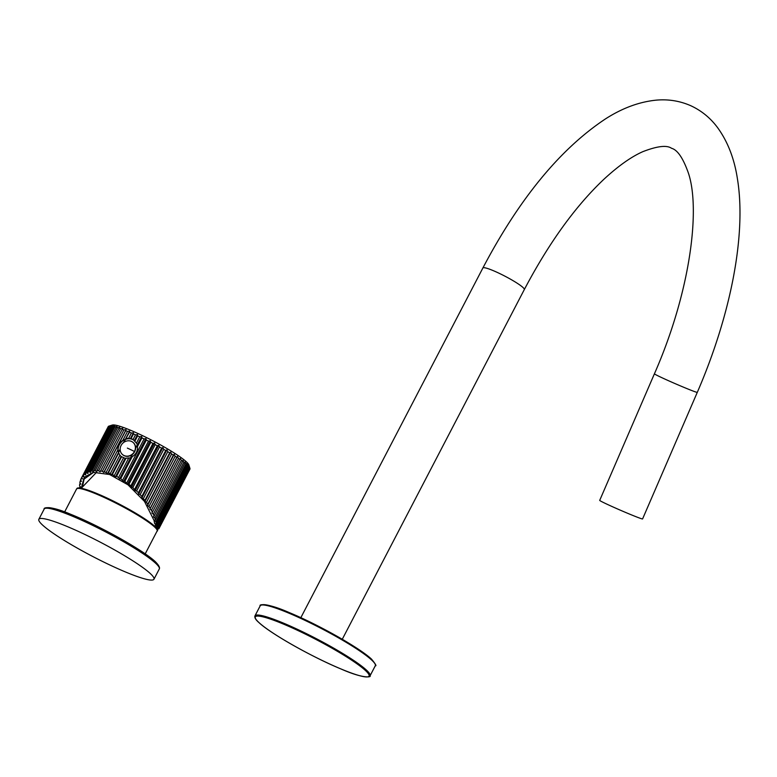 <?xml version="1.0" encoding="UTF-8"?>
<svg xmlns="http://www.w3.org/2000/svg" width="777" height="777" viewBox="0 0 777 777"><rect width="100%" height="100%" fill="white"/><g stroke="black" fill="none" stroke-linecap="round" stroke-linejoin="round"><path stroke-width="1.17" d="M654.419 373.805A23.359 0.796 -156.6 0 0 666.773 379.934A23.359 0.796 -156.6 0 0 697.299 392.336L642.579 518.939A23.359 0.796 -156.6 0 1 640.559 518.414A23.359 0.796 23.4 0 1 616.326 508.43A23.359 0.796 23.4 0 1 599.698 500.398L654.419 373.805C690.782 291.084 700.699 208.042 688.169 172.436C682.964 157.916 677.427 149.874 671.551 148.29C666.821 144.949 657.245 146.076 642.812 151.67C631.225 156.799 618.259 165.996 603.914 179.264C575.407 206.216 548.873 242.978 524.32 289.549A23.359 2.914 27.5 0 0 496.26 271.95A23.359 2.914 27.5 0 0 482.886 267.978L300.835 617.686M109.479 426.029A46.066 5.74 -152.5 0 0 108.984 426.107L112.315 425.048A43.473 5.42 27.5 0 1 136.567 432.867A43.473 5.42 -152.5 0 1 186.402 461.839A43.473 5.42 -152.5 0 1 188.85 464.889L189.909 468.288A46.066 5.74 -152.5 0 0 189.705 467.841L189.015 465.87L189.365 467.317A46.066 5.74 -152.5 0 0 188.928 466.754L188.151 464.763L188.355 466.113A46.066 5.74 -152.5 0 0 187.694 465.452L186.83 463.442L186.878 464.704A46.066 5.74 -152.5 0 0 185.994 463.947L185.072 461.917L184.955 463.092A46.066 5.74 -152.5 0 0 183.867 462.247L182.896 460.227L182.614 461.305A46.066 5.74 -152.5 0 0 181.342 460.382L180.342 458.372L179.885 459.362A46.066 5.74 -152.5 0 0 178.428 458.372L177.428 456.39L176.797 457.284A46.066 5.74 -152.5 0 0 175.175 456.235L174.184 454.283L173.378 455.099A46.066 5.74 -152.5 0 0 171.61 454.001L170.649 452.097L169.677 452.826A46.066 5.74 -152.5 0 0 167.793 451.699L166.88 449.844L165.744 450.495A46.066 5.74 -152.5 0 0 163.753 449.349L162.898 447.552L161.606 448.135A46.066 5.74 -152.5 0 0 159.538 446.979L158.77 445.26L157.323 445.765A46.066 5.74 -152.5 0 0 155.196 444.629L154.536 442.977L152.943 443.434A46.066 5.74 -152.5 0 0 150.787 442.307L150.243 440.734L148.514 441.142A46.066 5.74 -152.5 0 0 146.358 440.064L145.94 438.568L144.095 438.937A46.066 5.74 -152.5 0 0 141.968 437.898L141.686 436.499L139.734 436.829A46.066 5.74 -152.5 0 0 137.655 435.858L137.519 434.547L135.48 434.858A46.066 5.74 -152.5 0 0 133.469 433.954L133.498 432.731L131.391 433.042A46.066 5.74 -152.5 0 0 129.477 432.216L129.662 431.089L127.506 431.39A46.066 5.74 -152.5 0 0 125.709 430.662L126.068 429.623L123.873 429.934A46.066 5.74 -152.5 0 0 122.212 429.302L122.747 428.36L120.532 428.69A46.066 5.74 -152.5 0 0 119.027 428.166L119.736 427.311L117.531 427.671A46.066 5.74 -152.5 0 0 116.2 427.263L117.084 426.486L114.889 426.884A46.066 5.74 -152.5 0 0 113.753 426.592L114.802 425.903L112.655 426.35A46.066 5.74 -152.5 0 0 111.723 426.175L112.937 425.563L110.849 426.058A46.066 5.74 -152.5 0 0 110.12 426.019L111.499 425.466L109.479 426.029L83.372 475.31L108.984 426.107M156.779 528.7L157.77 529.127A46.066 5.74 27.5 0 0 158.255 529.04L157.333 528.36L158.654 528.894A46.066 5.74 27.5 0 0 158.916 528.681L157.857 527.952L159.062 528.409A46.066 5.74 27.5 0 0 159.091 528.078L157.906 527.301L158.994 527.67A46.066 5.74 27.5 0 0 158.79 527.224L157.498 526.418L158.45 526.699A46.066 5.74 27.5 0 0 158.013 526.146L157.44 525.505A46.066 5.74 27.5 0 0 156.779 524.844L155.342 523.921L156.264 523.494L155.905 521.746L154.613 520.425L155.41 519.852L154.837 518.026L153.467 516.763L154.118 516.054L153.331 514.17L151.904 513.005L152.399 512.16L151.428 510.246L149.942 509.168L150.291 508.207L147.62 505.312L147.795 504.244L146.455 502.321L144.94 501.486L144.959 500.31L141.958 497.727L141.812 496.464L140.171 494.638L138.685 494.075L138.384 492.744L136.626 490.996L135.179 490.569L132.857 487.538L131.478 487.266L130.857 485.858L128.924 484.324L127.613 484.207L124.864 481.361L123.64 481.4L120.717 478.71L119.609 478.904L118.58 477.476L116.55 476.398L115.55 476.748L112.393 474.446L111.529 474.941L110.285 473.582L108.304 472.872L107.585 473.514L104.341 471.697L103.759 472.474L102.36 471.26L100.534 470.949L100.107 471.853L98.65 470.726L96.931 470.619L96.659 471.639L95.173 470.619L93.57 470.716L93.473 471.843L91.958 470.94L90.511 471.25L90.569 472.465L89.054 471.688L87.762 472.202L87.986 473.484L86.49 472.843L85.373 473.562L85.761 474.912L84.295 474.407M108.168 426.728L81.119 478.671L80.604 479.914L81.43 481.361L80.167 481.313L79.866 482.711L80.837 484.149L79.662 484.265L79.584 485.8L80.672 487.218L79.642 488.043M108.974 426.126L108.576 426.252A46.066 5.74 -152.5 0 0 108.314 426.456L81.77 477.437L82.469 478.865L81.119 478.671M155.487 524.087L157.177 526.816L156.342 528.088M155.478 527.097L156.915 526.243M154.468 522.814L154.71 523.737L154.468 522.814M83.372 475.31L83.916 476.709L82.498 476.359L81.77 477.437M81.323 488.199L84.207 477.34L93.191 472.329L109.635 474.514L127.991 484.809L144.483 501.408L154.089 520.522L154.672 523.513M79.613 487.48L80.118 486.499M79.662 484.265L80.206 483.216M80.167 481.313L80.759 480.186M82.498 476.359L108.576 426.252M85.373 473.562L110.12 426.019M86.49 472.843L110.849 426.058M87.762 472.202L111.723 426.175M89.054 471.688L112.655 426.35M90.511 471.25L113.753 426.592M91.958 470.94L114.889 426.884M93.57 470.716L116.2 427.263M95.173 470.619L117.531 427.671M96.931 470.619L119.027 428.166M98.65 470.726L120.532 428.69M100.534 470.949L122.212 429.302M102.36 471.26L123.873 429.934M126.068 429.623L103.759 472.474M104.341 471.697L125.709 430.662M106.255 472.222L117.832 449.961C117.9 446.056 119.59 442.803 122.902 440.229L127.506 431.39M120.144 449.388L107.585 473.514M123.553 442.531L125.126 439.5A10.383 9.373 -47.2 0 0 118.483 452.272L117.832 449.961M118.483 452.272L120.144 449.087M133.343 442.667A8.042 7.265 132.8 0 1 133.45 442.764A8.042 7.265 132.8 0 1 135.616 448.028L135.606 448.28A8.042 7.265 132.8 0 1 134.664 451.67A8.042 7.265 132.8 0 1 132.381 454.467L132.177 454.632A8.042 7.265 132.8 0 1 122.513 454.564A8.042 7.265 132.8 0 1 122.407 454.477M134.46 451.486A8.042 7.265 132.8 0 0 133.236 442.579A8.042 7.265 132.8 0 0 121.086 445.474A8.042 7.265 -47.2 0 0 122.31 454.38A8.042 7.265 -47.2 0 0 134.46 451.486A25.592 3.205 -152.6 0 0 127.36 448.096M122.902 440.229L125.126 439.5M129.662 431.089L123.805 442.346M123.844 442.317L129.477 432.216M126.136 438.626L128.671 438.257L131.391 433.042M133.498 432.731L130.371 438.733L131.06 438.597L133.469 433.954M128.671 438.257L130.371 438.733M131.06 438.597L133.081 439.481L135.48 434.858M137.519 434.547L134.411 440.51L134.965 441.015L137.655 435.858M133.081 439.481L136.451 443.143L139.734 436.829M135.616 448.028L137.354 444.677L136.451 443.143M141.686 436.499L135.625 448.125M134.819 440.86A10.383 9.373 -47.2 0 0 125.35 439.413M135.606 448.28L137.403 444.823L137.48 446.522L141.968 437.898M137.48 446.522C137.811 450.922 136.043 454.312 132.187 456.691L130.585 457.925L132.381 454.467M120.717 478.71L132.187 456.691M122.737 479.963L144.095 438.937M145.94 438.568L123.64 481.4M124.864 481.361L146.358 440.064M126.845 482.77L148.514 441.142M150.243 440.734L127.613 484.207M128.924 484.324L150.787 442.307M130.857 485.858L152.943 443.434M154.536 442.977L131.478 487.266M132.857 487.538L155.196 444.629M134.712 489.199L157.323 445.765M158.77 445.26L135.179 490.569M136.626 490.996L159.538 446.979M138.384 492.744L161.606 448.135M162.898 447.552L138.685 494.075M140.171 494.638L163.753 449.349M141.812 496.464L165.744 450.495M166.88 449.844L141.958 497.727M143.463 498.426L167.793 451.699M144.959 500.31L169.677 452.826M170.649 452.097L144.94 501.486M146.455 502.321L171.61 454.001M147.795 504.244L173.378 455.099M174.184 454.283L147.62 505.312M149.126 506.274L175.175 456.235M150.291 508.207L176.797 457.284M177.428 456.39L149.942 509.168M151.428 510.246L178.428 458.372M152.399 512.16L179.885 459.362M153.331 514.17L181.342 460.382M154.118 516.054L182.614 461.305M154.837 518.026L183.867 462.247M155.41 519.852L184.955 463.092M155.905 521.746L185.994 463.947M156.264 523.494L186.878 464.704M156.779 524.844L187.694 465.452M157.44 525.505L188.355 466.113M189.433 466.754L189.909 468.288L158.994 527.67M158.916 528.681L189.976 469.017A46.066 5.74 -152.5 0 0 190.006 468.696L189.899 468.317M159.091 528.078L190.006 468.696M158.79 527.224L189.705 467.841M158.45 526.699L189.365 467.317M158.013 526.146L188.928 466.754M132.265 454.594L119.609 478.904M118.58 477.476L128.749 457.935L125.146 458.313L115.55 476.748M132.177 454.632L130.429 457.983L128.749 457.935M116.55 476.398L126.068 458.1M114.404 475.349L123.621 457.643L121.144 456.468L111.529 474.941M125.146 458.313L123.621 457.643M112.393 474.446L121.62 456.721M110.285 473.582L119.843 455.225L118.551 452.486L120.144 449.427M119.843 455.225L120.639 456.021M108.304 472.872L118.541 453.205M118.551 452.486A10.383 9.373 -47.2 0 0 120.804 456.167M82.381 487.092L84.11 479.079L93.755 472.241M153.963 520.027L154.458 522.698M42.463 524.961A64.879 8.091 -152.5 0 0 104.924 562.626A64.879 8.091 -152.5 0 0 153.953 579.224A64.879 8.091 -152.5 0 0 150.34 573.581A64.879 8.091 27.5 0 0 87.879 535.916A64.879 8.091 27.5 0 0 38.85 519.308A64.879 8.091 27.5 0 0 42.463 524.961M371.406 659.1A64.102 7.993 -152.5 0 0 311.898 622.969A64.102 7.993 -152.5 0 0 261.713 605.021M260.208 605.807C258.605 604.457 266.414 602.476 289.258 612.587C318.152 624.475 360.431 648.387 371.581 659.207C375.553 664.044 376.796 666.219 375.31 665.724A64.879 8.091 -152.5 0 0 371.697 660.071A64.879 8.091 -152.5 0 0 309.236 622.416A64.879 8.091 -152.5 0 0 260.208 605.807L254.973 615.86C254.4 617.569 255.643 619.735 258.702 622.367C269.852 633.197 312.14 657.109 341.025 668.987C363.869 679.108 371.678 677.126 370.075 675.776A64.879 8.091 -152.5 0 0 366.472 670.124A64.879 8.091 -152.5 0 0 304.001 632.459A64.879 8.091 -152.5 0 0 254.973 615.86M258.877 622.484A64.102 7.993 -152.5 0 0 332.333 665.199A64.102 7.993 -152.5 0 0 365.462 670.512A64.102 7.993 -152.5 0 0 292.016 627.806A64.102 7.993 -152.5 0 0 258.877 622.484M77.826 488.432A44.639 5.565 27.5 0 1 112.471 500.66A44.639 5.565 27.5 0 1 154.322 526.019M157.139 530.953C158.294 531.031 157.41 529.419 154.497 526.136C146.94 518.832 119.328 503.069 99.233 494.531C75.262 484.731 77.263 488.646 76.564 489.015A45.416 5.662 27.5 0 1 110.888 500.631A45.416 5.662 27.5 0 1 154.613 527A45.416 5.662 27.5 0 1 157.139 530.953L145.202 553.884M46.173 508.197A63.588 7.925 27.5 0 1 95.27 525.388A63.588 7.925 27.5 0 1 155.206 561.674M159.304 568.949C160.081 567.647 158.819 565.287 155.497 561.858C143.968 550.64 99.184 525.573 70.59 514.248C49.582 505.147 43.104 507.75 44.202 509.032A64.879 8.091 27.5 0 1 93.221 525.64A64.879 8.091 27.5 0 1 155.691 563.296A64.879 8.091 27.5 0 1 159.304 568.949L153.953 579.224M697.299 392.336C730.633 315.384 746.629 234.664 737.402 178.691C734.343 158.663 727.748 141.637 717.589 127.632C710.421 117.968 701.476 110.664 690.743 105.701C679.953 100.961 668.589 99.097 656.643 100.107C639.481 101.748 622.416 108.022 605.448 118.92C560.227 148.941 519.376 198.621 482.886 267.978M342.278 639.257L524.32 289.549M375.31 665.724L370.075 675.776M96.814 472.027L81.264 488.257M76.564 489.015L64.637 511.936M44.202 509.032L38.85 519.308M155.497 524.504L155.06 526.68"/></g></svg>
